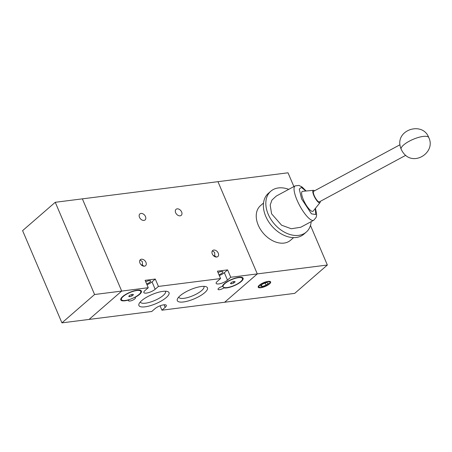 <?xml version="1.0" encoding="UTF-8"?>
<svg xmlns="http://www.w3.org/2000/svg" width="452" height="452" viewBox="0 0 452 452"><rect width="100%" height="100%" fill="white"/><g stroke="black" fill="none" stroke-linecap="round" stroke-linejoin="round"><path stroke-width="0.68" d="M293.89 186.569L288.014 172.8L217.96 181.676L257.295 273.901L224.644 302.252L257.295 273.901L217.96 181.676L82.371 198.852L121.707 291.077L89.055 319.434L121.707 291.077L82.371 198.852L55.251 202.287L22.6 230.644L61.935 322.869L151.765 311.484L155.03 308.654A6.763 2.051 -23.1 0 1 161.658 305.281A6.763 2.051 -23.1 0 1 166.336 305.354A6.763 2.051 -23.1 0 1 165.2 307.366L161.935 310.196L160.064 305.818M61.935 322.869L94.587 294.512L148.262 287.715L144.996 290.546A6.763 2.051 -23.1 0 0 143.86 292.557A6.763 2.051 -23.1 0 0 146.408 293.094A6.763 2.051 -23.1 0 0 155.166 289.257L158.432 286.427L155.285 279.048L145.115 280.336L148.262 287.715M94.587 294.512L55.251 202.287M143.973 220.418A3.983 2.768 -131 0 1 139.877 218.05A3.983 2.768 -131 0 1 139.871 213.92A3.983 2.768 -131 0 1 140.996 213.434A3.983 2.768 -131 0 1 145.086 215.802A3.983 2.768 -131 0 1 145.092 219.932A3.983 2.768 -131 0 1 143.973 220.418M180.128 215.836A3.983 2.768 -131 0 1 176.037 213.468A3.983 2.768 -131 0 1 176.026 209.338A3.983 2.768 -131 0 1 177.15 208.852A3.983 2.768 -131 0 1 181.241 211.22A3.983 2.768 -131 0 1 181.252 215.355A3.983 2.768 -131 0 1 180.128 215.836M139.871 260.29L140.357 260.16L142.329 261.578L142.566 265.832M212.186 251.131L212.672 251.001L214.643 252.414L214.881 256.668M146.979 284.715A6.763 2.051 156.9 0 0 152.019 281.884L155.166 289.257M161.935 310.196L294.698 293.376L327.35 265.025L230.746 277.262L227.48 280.099A6.763 2.051 -23.1 0 1 218.723 283.935A6.763 2.051 -23.1 0 1 216.175 283.398A6.763 2.051 -23.1 0 1 217.31 281.387L220.576 278.551L158.432 286.427M219.299 275.556A6.763 2.051 156.9 0 0 224.333 272.72L227.48 280.099M145.069 306.823A16.379 4.961 -23.1 0 1 139.063 303.744A16.379 4.961 -23.1 0 1 162.867 291.37A16.379 4.961 -23.1 0 1 167.635 291.557A16.379 4.961 -23.1 0 1 163.737 299.473A16.379 4.961 -23.1 0 1 145.069 306.823M140.318 301.947A13.684 4.141 156.9 0 0 140.357 302.06A13.684 4.141 156.9 0 0 145.527 303.185A13.684 4.141 156.9 0 0 159.499 298.066A13.684 4.141 156.9 0 0 165.528 291.325A13.684 4.141 156.9 0 0 165.472 291.218M183.489 301.959A16.379 4.961 -23.1 0 1 177.478 298.874A16.379 4.961 -23.1 0 1 201.281 286.506A16.379 4.961 -23.1 0 1 206.055 286.687A16.379 4.961 -23.1 0 1 202.157 294.608A16.379 4.961 -23.1 0 1 183.489 301.959M178.738 297.083A13.684 4.141 156.9 0 0 178.777 297.196A13.684 4.141 156.9 0 0 183.947 298.32A13.684 4.141 156.9 0 0 197.919 293.201A13.684 4.141 156.9 0 0 203.942 286.461A13.684 4.141 156.9 0 0 203.886 286.353M223.887 287.896A3.757 1.136 -23.1 0 1 219.44 289.698A3.757 1.136 -23.1 0 1 218.022 289.399A3.757 1.136 -23.1 0 1 222.401 286.387A11.21 3.396 -23.1 0 1 228.283 281.025A11.21 3.396 -23.1 0 1 238.882 277.325A11.21 3.396 -23.1 0 1 243.103 278.212A11.21 3.396 -23.1 0 1 238.108 283.732A11.21 3.396 -23.1 0 1 226.701 287.901A11.21 3.396 -23.1 0 1 223.887 287.896L223.621 287.28M128.707 299.732L128.797 299.942A11.21 3.396 -23.1 0 1 125.006 300.783A11.21 3.396 -23.1 0 1 120.786 299.891A11.21 3.396 -23.1 0 1 125.78 294.376A11.21 3.396 -23.1 0 1 137.188 290.207A11.21 3.396 -23.1 0 1 141.408 291.094A11.21 3.396 -23.1 0 1 134.843 297.484L134.758 297.286M134.843 297.484A3.757 1.136 -23.1 0 1 135.402 297.795A3.757 1.136 -23.1 0 1 133.724 299.642A3.757 1.136 -23.1 0 1 129.905 301.038A3.757 1.136 -23.1 0 1 128.487 300.744A3.757 1.136 -23.1 0 1 128.797 299.942M145.719 281.76A3.983 1.203 -23.1 0 1 149.098 280.647A3.983 1.203 -23.1 0 1 150.595 280.963A3.983 1.203 -23.1 0 1 146.646 283.929M218.033 272.596A3.983 1.203 -23.1 0 1 221.412 271.488A3.983 1.203 -23.1 0 1 222.909 271.805A3.983 1.203 -23.1 0 1 218.96 274.771M141.459 259.205A3.983 2.768 49 0 0 140.335 259.685A3.983 2.768 49 0 0 140.346 263.815A3.983 2.768 49 0 0 144.437 266.188A3.983 2.768 49 0 0 145.561 265.703A3.983 2.768 49 0 0 145.55 261.572A3.983 2.768 49 0 0 141.459 259.205M213.773 250.041A3.983 2.768 49 0 0 212.649 250.527A3.983 2.768 49 0 0 212.66 254.657A3.983 2.768 49 0 0 216.751 257.024A3.983 2.768 49 0 0 217.875 256.538A3.983 2.768 49 0 0 217.864 252.408A3.983 2.768 49 0 0 213.773 250.041M238.503 277.647A10.52 3.187 -23.1 0 1 242.464 278.483A10.52 3.187 -23.1 0 1 237.78 283.664A10.52 3.187 -23.1 0 1 227.073 287.574A10.52 3.187 -23.1 0 1 223.113 286.737A10.52 3.187 -23.1 0 1 227.802 281.562A10.52 3.187 -23.1 0 1 238.503 277.647M136.809 290.529A10.52 3.187 -23.1 0 1 140.775 291.365A10.52 3.187 -23.1 0 1 136.086 296.546A10.52 3.187 -23.1 0 1 125.385 300.456A10.52 3.187 -23.1 0 1 121.418 299.619A10.52 3.187 -23.1 0 1 126.108 294.444A10.52 3.187 -23.1 0 1 136.809 290.529M140.855 264.505L144.273 266.2M213.169 255.346L216.593 257.041M230.746 277.262L227.599 269.884L217.429 271.172L220.576 278.551M227.599 269.884L224.333 272.72M155.285 279.048L152.019 281.884M230.39 283.438L231.373 283.839L233.78 283.008L235.193 281.782L234.204 281.381L231.803 282.212L230.39 283.438M128.696 296.32L129.684 296.721L132.086 295.89L133.498 294.664L132.509 294.263L130.108 295.094L128.696 296.32M230.983 282.918L231.373 283.839M233.78 283.008L233.226 281.72M129.295 295.806L129.684 296.721M132.086 295.89L131.532 294.602M401.026 148.872A6.012 1.655 -118.3 0 1 400.201 146.318C396.008 129.413 422.863 121.249 428.79 137.617A15.029 4.554 156.9 0 0 409.263 141.205A15.029 4.554 -23.1 0 0 401.026 148.872A6.012 1.655 -118.3 0 0 404.506 154.302C415.23 165.974 435.841 151.799 428.79 137.617M268.092 281.37A6.763 2.051 156.9 0 0 261.211 283.884A6.763 2.051 156.9 0 0 258.199 287.212A6.763 2.051 156.9 0 0 260.742 287.749A6.763 2.051 156.9 0 0 267.624 285.235A6.763 2.051 156.9 0 0 270.641 281.907A6.763 2.051 156.9 0 0 268.092 281.37M263.527 203.016L260.454 205.683A22.922 15.922 49 0 0 260.505 229.452A22.922 15.922 49 0 0 284.048 243.08A22.922 15.922 49 0 0 290.512 240.294L293.585 237.628M267.657 281.749A5.966 1.808 -23.1 0 1 269.906 282.217A5.966 1.808 -23.1 0 1 267.245 285.155A5.966 1.808 -23.1 0 1 261.177 287.376A5.966 1.808 -23.1 0 1 258.928 286.901A5.966 1.808 -23.1 0 1 261.589 283.963A5.966 1.808 -23.1 0 1 267.657 281.749M311.185 221.638A27.052 18.792 -131 0 1 306.281 232.074A27.052 18.792 -131 0 1 298.659 235.362A27.052 18.792 -131 0 1 270.861 219.276A27.052 18.792 -131 0 1 270.804 191.224A27.052 18.792 -131 0 1 278.426 187.936A27.052 18.792 -131 0 1 288.749 189.343M270.804 191.224L268.352 193.349A27.052 18.792 49 0 0 268.415 221.407A27.052 18.792 49 0 0 296.207 237.492A27.052 18.792 49 0 0 303.829 234.198L306.281 232.074M276.262 196.072L271.94 200.072L270.189 205.027L271.579 213.796L281.568 225.186L291.314 228.763L300.817 227.226L313.711 220.277A19.538 5.379 -118.3 0 1 297.026 200.083A19.538 5.379 -118.3 0 1 295.173 185.879L276.262 196.072M320.253 201.389A7.023 1.932 -118.3 0 1 320.027 202.603A7.023 1.932 -118.3 0 1 313.857 195.49A7.023 1.932 -118.3 0 1 313.411 190.32A7.023 1.932 -118.3 0 1 314.552 190.8M313.411 190.32L302.625 191.337A11.272 3.102 61.7 0 0 303.343 199.637A11.272 3.102 61.7 0 0 313.247 211.05L320.027 202.603M399.986 144.753L313.671 191.275A6.012 1.655 61.7 0 0 314.242 195.648A6.012 1.655 61.7 0 0 319.378 201.858L405.693 155.341M327.35 265.025L310.473 225.446M260.414 285.941L262.064 286.608L266.064 285.229L268.42 283.178L266.776 282.517L262.77 283.896L260.414 285.941M261.409 285.076L262.064 286.608M266.064 285.229L265.149 283.076M165.2 307.366L164.099 304.784M315.298 208.496L315.733 214.542L311.451 213.836L301.631 198.948L299.264 189.083L301.371 187.41L305.891 191.032M242.006 277.404L242.464 278.483M140.312 290.286L140.775 291.365M222.65 285.658L223.113 286.737M120.961 298.54L121.418 299.619M313.711 220.277L316.134 217.412L316.53 215.745L316.598 214.062L315.468 208.282M269.528 281.33L269.906 282.217M258.55 286.014L258.928 286.901M306.157 191.004L301.947 186.885L298.885 185.427L295.173 185.879"/></g></svg>
